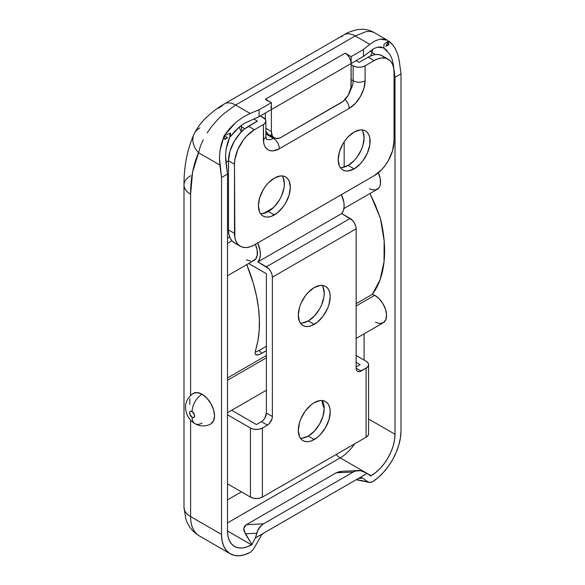 <?xml version="1.0" encoding="UTF-8"?>
<svg xmlns="http://www.w3.org/2000/svg" width="585" height="585" viewBox="0 0 585 585"><rect width="100%" height="100%" fill="white"/><g stroke="black" fill="none" stroke-linecap="round" stroke-linejoin="round"><path stroke-width="0.88" d="M362.89 131.435L364.104 137.782L362.89 145.533L361.42 149.57L357.018 157.19L354.261 160.487L348.155 165.416L354.137 168.868A22.559 13.024 -60 0 1 342.854 169.986A22.559 13.024 -60 0 1 339.395 151.903A22.559 13.024 -60 0 1 354.137 132.027L360.243 129.899L363 130.009L365.413 130.908L367.402 132.554L368.872 134.886L369.786 137.819L369.786 145.007L367.402 153.021L363 160.648L360.243 163.939L354.137 168.868L348.031 170.988L345.274 170.879L342.854 169.986L340.872 168.341L339.395 166.008L338.181 159.654L339.395 151.903L342.854 143.932L345.274 140.246L348.031 136.948L354.137 132.027A22.559 13.024 -60 0 1 365.413 130.908A22.559 13.024 -60 0 1 368.872 148.985A22.559 13.024 -60 0 1 354.137 168.868L348.155 165.416A22.559 13.024 120 0 0 362.02 129.877M283.125 177.489L284.339 183.836L284.032 187.609L281.648 195.624L279.667 199.558L274.489 206.542L268.383 211.47L274.365 214.922A22.559 13.024 -60 0 1 263.082 216.04A22.559 13.024 -60 0 1 259.623 197.957A22.559 13.024 -60 0 1 274.365 178.081L280.471 175.953L283.228 176.063L285.648 176.962L287.63 178.608L289.107 180.94L290.321 187.288L289.107 195.039L285.648 203.017L283.228 206.702L277.48 212.772L271.257 216.362L268.259 217.042L265.502 216.933L263.082 216.04L261.1 214.395L259.623 212.062L258.409 205.708L259.623 197.957L263.082 189.986L265.502 186.301L268.259 183.003L274.365 178.081A22.559 13.024 -60 0 1 285.648 176.962A22.559 13.024 -60 0 1 289.107 195.039A22.559 13.024 -60 0 1 274.365 214.922L268.383 211.47A22.559 13.024 120 0 0 282.255 175.931M192.107 411.518A3.525 2.033 60 0 1 194.6 415.84A3.525 2.033 60 0 1 192.107 417.273A14.098 8.139 120 0 0 195.024 423.73A14.098 8.139 -60 0 1 192.107 417.273L193.057 417.61L194.41 416.827L194.41 414.626L192.107 411.518L190.344 411.343L189.803 411.964L189.803 414.173L192.107 417.273A3.525 2.033 60 0 1 189.613 412.959A3.525 2.033 60 0 1 192.107 411.518A14.098 8.139 -60 0 1 202.074 394.246A14.098 8.139 120 0 0 192.107 411.518M211.989 423.087A17.623 10.179 -120 0 0 213.24 408.696A17.623 10.179 -120 0 0 202.074 394.246A17.623 10.179 -120 0 0 192.158 394.195M356.133 338.423L383.182 322.803A16.219 9.36 -120 0 0 385.588 309.553A16.219 9.36 -120 0 0 374.678 295.301L356.133 306.006L374.678 295.301A16.219 9.36 -120 0 0 372.352 294.328A118.675 68.518 -120 0 0 380.389 218.3L370.034 193.459L375.285 204.852L380.389 218.3L384.162 240.925L384.038 261.758L380.045 279.842L372.352 294.328L356.133 303.688L372.352 294.328A16.219 9.36 60 0 1 374.678 295.301L379.095 298.679L382.897 303.593L385.508 309.297L386.531 314.913L385.815 319.6L383.46 322.635L379.826 323.556L375.475 322.225M266.387 357.815L227.499 380.265L266.387 357.815M343.943 208.523L377.201 189.328A16.219 9.36 -120 0 0 378.334 172.787L380.257 178.696L380.411 183.946L379.833 186.118L378.846 187.88L375.789 189.898L371.716 189.686L369.493 188.743M231.901 240.793L227.499 243.331L231.901 240.793M227.499 275.754L254.058 260.42A16.219 9.36 -120 0 0 255.382 244.303M323.008 286.95L324.222 293.297L323.914 297.07L321.531 305.085L319.549 309.019L314.372 316.002L308.266 320.931L314.247 324.382A22.559 13.024 -60 0 1 302.971 325.501A22.559 13.024 -60 0 1 299.513 307.425A22.559 13.024 -60 0 1 314.247 287.542L320.353 285.414L323.117 285.524L325.531 286.423L327.52 288.069L328.989 290.401L329.896 293.334L330.203 296.749L328.989 304.5L327.52 308.536L323.117 316.163L317.362 322.233L311.14 325.823L308.149 326.503L305.385 326.393L302.971 325.501L300.983 323.856L299.513 321.523L298.299 315.169L299.513 307.425L300.983 303.388L305.385 295.761L308.149 292.463L314.247 287.542A22.559 13.024 -60 0 1 325.531 286.423A22.559 13.024 -60 0 1 328.989 304.5A22.559 13.024 -60 0 1 314.247 324.382L308.266 320.931A22.559 13.024 120 0 0 322.138 285.392M323.914 405.017L324.222 408.432L323.008 416.184L319.549 424.162L314.372 431.138L308.266 436.066L314.247 439.518A22.559 13.024 -60 0 1 302.971 440.637A22.559 13.024 -60 0 1 299.513 422.56A22.559 13.024 -60 0 1 314.247 402.677L320.353 400.557L323.117 400.666L325.531 401.559L327.52 403.204L328.989 405.537L329.896 408.469L330.203 411.891L328.989 419.642L325.531 427.613L320.353 434.596L317.362 437.368L311.14 440.966L308.149 441.646L305.385 441.536L302.971 440.637L300.983 438.991L299.513 436.659L298.299 430.311L299.513 422.56L300.983 418.524L305.385 410.897L311.14 404.827L314.247 402.677A22.559 13.024 -60 0 1 325.531 401.559A22.559 13.024 -60 0 1 328.989 419.642A22.559 13.024 -60 0 1 314.247 439.518L308.266 436.066A22.559 13.024 120 0 0 322.138 400.535M387.445 40.233L384.521 39.122L379.994 39.144L375.022 40.921L369.815 44.365L375.022 40.921L379.994 39.144L387.445 40.233L374.042 32.497L370.597 31.393L366.181 31.583L355.249 35.948L369.815 44.365L363.468 49.491L351.146 56.606L351.146 85.395A14.098 8.139 -60 0 1 341.172 102.66L281.348 137.204L343.117 101.322L348.221 95.223L350.956 87.75L351.146 63.516L363.468 56.401L373.705 48.657L377.449 47.202L383.921 47.963L383.921 44.475L388.396 40.855C391.058 42.603 393.456 45.381 395.592 49.191L397.939 54.902L399.336 61.403L397.939 54.902M261.4 421.675A7.049 4.073 120 0 0 266.387 413.039L272.369 416.491A7.049 4.073 -60 0 1 267.389 425.127L262.402 428.008L262.402 497.089L366.1 437.222L366.1 368.133L359.205 371.68L357.589 371.365L356.506 370.122L356.133 368.133L356.133 228.823L272.369 277.18L272.369 416.491L271.996 418.918L269.297 423.591L267.389 425.127L261.4 421.675L256.42 424.556L261.4 421.675L267.389 425.127L262.402 428.008L259.652 429.068L256.42 429.441L253.181 429.068L250.439 428.008L227.499 414.765L250.439 428.008L250.439 497.089L227.499 483.846L250.439 497.089L253.181 498.149L256.42 498.522L259.652 498.149L262.402 497.089L366.1 437.222L367.936 435.635L368.579 433.763L368.579 364.682A8.461 4.885 180 0 0 366.1 361.23L356.133 355.468L366.1 361.23L367.936 362.81L368.579 364.682L367.936 366.554L366.1 368.133L361.113 371.014L356.133 368.133L356.133 228.823L355.673 225.912L354.378 222.922L352.433 220.304L341.662 213.554L257.905 261.912L341.662 213.554L350.144 218.454L266.387 266.811L257.905 261.912A19.744 11.4 60 0 0 257.671 242.987L260.106 250.629L260.376 255.155L259.623 259.009L257.905 261.912L268.676 268.661L270.621 271.279L271.915 274.27L272.369 277.18L272.369 416.491L266.387 413.039L266.387 273.721L266.387 413.039L264.932 417.953L263.308 420.132M360.119 364.682L356.133 366.985L360.119 364.682L356.133 362.378L360.119 364.682M300.383 323.074A22.559 13.024 120 0 0 308.266 320.931L302.16 323.052M300.383 438.209A22.559 13.024 120 0 0 308.266 436.066L302.16 438.187M231.682 410.275L256.42 424.556L231.682 410.275M266.387 273.721L248.705 263.513L266.387 273.721M341.662 213.554L343.388 210.651L344.134 206.797L343.863 202.271L341.428 194.63A19.744 11.4 -120 0 1 341.662 213.554M322.233 400.674A14.098 8.139 60 0 0 324.222 408.432L322.986 405.222L322.225 400.374M250.439 428.008L250.439 497.089A8.461 4.885 0 0 0 262.402 497.089L262.402 428.008A8.461 4.885 180 0 1 250.439 428.008M368.579 364.682A8.461 4.885 180 0 1 366.1 368.133L366.1 437.222A8.461 4.885 0 0 0 368.579 433.763M350.144 218.454L266.387 266.811A8.461 4.885 60 0 1 272.369 277.18L356.133 228.823A8.461 4.885 -120 0 0 350.144 218.454M361.113 371.014A7.049 4.073 -60 0 1 357.589 371.365A7.049 4.073 -60 0 1 356.133 368.133L361.113 371.014M255.528 352.104L259.038 350.525L255.528 352.104M266.387 346.276L259.038 350.525L266.387 346.276M227.499 377.954L266.387 355.505L227.499 377.954M255.506 350.349A118.675 68.518 -120 0 0 246.746 264.639L253.298 283.272L256.42 295.666L258.46 307.79L259.389 319.468L259.206 330.547L257.905 340.887L255.001 352.872M256.164 354.971L255.023 353.369M255.543 354.605L258.387 354.854L261.89 353.274L259.038 350.525L261.89 353.274L266.387 350.678L260.025 354.239L257.034 355.088M255.257 244.018L257.108 249.788L257.268 255.038L255.696 258.972L252.647 260.99M250.702 261.173L246.343 259.842M225.934 162.286L228.501 160.809L225.934 162.286M344.163 141.819L344.163 167.135L344.163 141.819M241.393 491.868L227.499 499.89L241.393 491.868M230.278 553.798A42.303 24.424 -60 0 1 221.518 534.427L190.608 516.584A42.303 24.424 120 0 0 199.368 535.948L230.278 553.798A42.303 24.424 -60 0 0 250.095 552.437L252.61 550.178L254.621 547.246L261.59 534.917L263.879 533.001L358.634 478.289L360.923 477.565L362.868 478.15L367.892 481.85L369.91 482.457L372.426 481.813L378.064 477.638L383.453 472.387L388.396 466.26L392.703 459.466L396.235 452.263L398.846 444.907L400.454 437.668L401.003 430.809L401.003 73.878L395.014 77.337L395.014 434.26L394.561 439.92L393.193 445.887L390.985 451.942L388.009 457.85L384.382 463.378L380.243 468.322L375.753 472.483L370.605 475.985L367.095 473.404L358.634 478.289L360.923 477.565L362.868 478.15L358.525 478.354L362.868 478.15L367.892 481.85L356.521 479.517L369.106 482.376L372.426 481.813A42.303 24.424 -60 0 0 401.003 430.809L401.003 73.878L399.336 61.403L401.003 73.878L395.014 77.337L393.354 64.862L392.593 64.423L393.354 64.862L395.014 77.337L395.014 434.26A33.842 19.539 -60 0 1 371.087 475.707L340.177 457.865A33.842 19.539 120 0 0 354.707 443.796A33.842 19.539 -60 0 1 340.177 457.865L371.087 475.707L370.605 475.985L367.095 473.404L255.418 537.886L251.916 544.518L246.76 546.953L242.278 547.977L238.139 547.809L234.512 546.47L231.536 543.999L229.32 540.496L227.96 536.101L227.499 530.975L227.499 174.045L221.518 177.504L221.518 534.427L222.059 540.664L223.667 546.046L226.285 550.383L229.81 553.512L234.124 555.326L239.068 555.75L244.457 554.777L250.095 552.437L252.61 550.178L254.621 547.246L261.59 534.917L263.879 533.001L255.418 537.886L257.824 530.288L261.29 525.491L263.513 523.846L353.311 472L355.753 470.954L360.916 470.764L367.095 473.404L363.439 471.642A16.921 13.243 -92.7 0 0 358.203 470.537A16.921 13.243 -92.7 0 0 353.311 472L263.513 523.846L246.417 524.657L244.567 526.288L243.755 528.409L244.004 530.946L251.916 544.518L251.433 544.789A33.842 19.539 -60 0 1 234.512 546.47A33.842 19.539 -60 0 1 227.499 530.975L251.433 544.789L227.499 530.975L227.499 174.045L225.839 161.577L225.525 155.471L226.132 149.065L230.029 136.363L230.424 136.59L239.477 126.865L244.713 123.128L259.053 116.686L271.374 109.57L271.374 102.66L265.393 99.209L345.165 53.155L351.146 56.606L363.468 49.491L363.468 56.401L363.468 49.491L369.815 44.365L355.249 35.948L235.594 105.037L250.161 113.446L259.053 109.775L271.374 102.66L259.053 109.775L259.053 116.686L271.374 109.57L271.374 131.449L272.135 135.413L273.056 136.875L275.806 138.462L279.403 138.104L281.348 137.204A14.098 8.139 -60 0 1 274.292 137.899A14.098 8.139 -60 0 1 271.374 131.449L271.374 109.57L363.468 56.401L373.705 48.657L377.449 47.202L380.893 46.968L383.921 47.963L383.921 44.475L388.396 40.855L388.901 44.635L385.881 46.383L388.396 40.855L388.396 44.343L388.901 44.635L388.396 40.855L385.881 46.383L388.396 44.343L388.901 44.635L385.881 46.383L388.396 44.343L388.396 40.855L392.374 44.46M368.579 418.999L395.014 434.26L368.579 418.999M199.434 535.984A42.303 24.424 -60 0 1 190.608 516.584A22.559 13.024 180 0 1 183.997 507.37A22.559 13.024 0 0 0 190.608 516.584L221.518 534.427L221.518 177.504L219.858 165.029L198.586 152.751L192.619 171.873L190.608 194.198L190.608 395.314L190.608 194.198A22.559 13.024 180 0 1 183.997 184.984A22.559 13.024 180 0 1 190.608 175.778M227.499 522.917L340.177 457.865L227.499 522.917M342.708 471.276L339.037 471.744L336.214 472.812L246.417 524.657L336.214 472.812L353.311 472L336.214 472.812L342.525 471.283L358.203 470.537M372.696 49.235L372.082 52.577L375.504 54.551L372.082 52.577L372.696 49.228M392.118 59.282L393.354 64.862L392.118 59.282L390.005 54.456L383.526 47.736L387.109 50.559M372.082 52.577L370.671 55.889A146.652 84.671 -120 0 1 372.082 52.577A14.098 10.647 24.5 0 0 370.261 50.917A14.098 10.647 -155.5 0 1 372.082 52.577M364.104 333.816L364.104 360.075L364.104 333.816M190.608 420.147L190.608 516.584L190.608 420.147M203.214 139.705L200.326 146.411L198.586 152.751L219.858 165.029L219.448 157.95L220.048 150.542L224.15 135.683L235.916 122.331L242.877 117.205L250.161 113.446L235.594 105.037L223.353 114.046L217.401 119.852L211.938 126.184L207.127 132.905M267.681 101.059L265.393 99.209L345.165 53.155L347.453 55.005L349.391 57.622L350.686 60.613L351.146 63.516A8.461 4.885 -120 0 0 345.165 53.155L351.146 56.606L351.146 63.516L271.374 109.57L270.921 106.667M218.578 108.159L221.964 106.017A22.559 13.024 60 0 1 224.318 103.918A22.559 13.024 60 0 1 235.594 105.037L355.249 35.948A22.559 13.024 -120 0 0 343.973 34.837L224.318 103.918C219.828 106.653 215.96 108.89 207.617 116.349C202.03 121.285 197.496 127.23 194.008 134.177C187.28 149.277 183.939 166.213 183.997 184.984A22.559 13.024 0 0 0 190.608 194.198A146.652 84.671 60 0 1 198.586 152.751A22.559 17.031 -155.5 0 1 193.92 134.382A22.559 17.031 -155.5 0 1 199.814 127.947M235.594 105.037A22.559 13.024 -120 0 0 224.362 103.889M193.92 134.382A22.559 17.031 24.5 0 0 198.586 152.751M341.618 36.935A22.559 13.024 60 0 1 344.017 34.807A22.559 13.024 60 0 1 355.249 35.948M336.119 454.53A14.098 8.139 -120 0 0 340.177 457.865A14.098 8.139 60 0 1 336.119 454.53M265.393 113.022L265.393 119.457L265.393 113.022M265.875 128.276L271.374 131.449L265.875 128.276M268.31 134.448A14.098 8.139 120 0 1 265.875 131.259L268.31 134.448L274.292 137.899M269.824 135.011L271.55 135.076M265.393 99.209L271.374 102.66L271.374 109.57M230.029 136.363L229.634 133.424L230.424 136.59L230.424 133.102L230.424 136.59L234.651 131.406L239.477 126.865L244.713 123.128L259.053 116.686L259.053 109.775L250.161 113.446L242.877 117.205L235.916 122.331L229.583 128.576L224.15 135.683L227.675 137.716L224.655 139.464L224.15 135.683L221.635 143.032L220.048 150.542L219.448 157.95L221.518 177.504L227.499 174.045L225.525 155.471L226.132 149.065L227.66 142.616L230.029 136.363M230.424 133.102L224.15 135.683L227.675 137.716L224.655 139.464L224.15 135.683L230.424 133.102M224.589 138.989L227.675 137.716L224.589 138.989M255.418 537.886L256.72 533.257L245.32 533.798L251.916 544.518L255.418 537.886M263.513 523.846L246.417 524.657L243.755 528.409L245.32 533.798L256.72 533.257A16.921 13.243 -92.7 0 1 263.513 523.846M202.074 423.035A14.098 8.139 -60 0 1 195.024 423.73C200.333 426.626 205.62 426.684 210.885 423.906L213.591 420.798L214.541 415.84L213.591 409.785L210.885 403.555L206.841 398.1L202.074 394.246L197.306 392.593L193.262 393.376C185.898 398.794 183.792 405.785 186.937 414.341C188.736 418.502 191.434 421.631 195.024 423.73M189.847 404.389L189.847 398.773M266.321 139.054L265.875 136.056A8.461 4.885 180 0 1 263.396 139.508A8.461 4.885 0 0 0 265.875 136.056L265.875 121.088L265.232 119.216L260.405 115.903L263.396 117.629A8.461 4.885 180 0 1 265.875 121.088A8.461 4.885 180 0 1 263.396 124.539L254.424 129.716L248.442 126.265L257.415 121.088L253.656 118.916L257.415 121.088L244.552 128.956L240.808 132.422L234.336 141.153L230.015 151.12L228.501 160.809L234.483 164.261L234.863 237.612L235.996 241.283L237.839 244.194L240.325 246.256L243.345 247.375L246.79 247.513L250.534 246.658L254.424 244.859L374.078 175.778L381.712 169.621L385.157 165.496L388.177 160.89L392.506 150.923L394.019 141.234L394.019 72.152L393.639 67.882L392.506 64.218L390.656 61.301L388.177 59.239L385.157 58.12L381.712 57.988L377.968 58.836L374.078 60.635L365.106 65.82L365.106 80.788L363.892 88.54L360.433 96.51L355.256 103.494L349.15 108.422L279.352 148.722A8.461 4.885 -120 0 0 273.37 138.352L274.226 137.863L273.37 138.352L265.875 134.031L273.37 138.352A14.098 8.139 -60 0 1 266.453 139.128A14.098 8.139 -60 0 0 273.37 138.352A8.461 4.885 60 0 1 279.352 148.722L273.246 150.842L270.489 150.733L268.069 149.833L266.087 148.188L264.61 145.855L263.703 142.923L263.396 124.539L254.424 129.716L246.79 135.881L243.345 139.998L237.839 149.526L234.863 159.544L234.483 164.261L234.483 233.342L228.501 229.89L228.881 234.161L230.015 237.824L231.857 240.742L234.336 242.797L237.364 243.923M384.674 57.842L382.195 55.787L379.175 54.668L375.724 54.529L371.987 55.378L368.097 57.184L359.124 62.368L356.126 60.635L359.124 62.368L368.097 57.184L374.078 60.635L365.106 65.82A8.461 4.885 180 0 1 353.135 65.82L353.135 80.788L351.146 79.633L353.135 80.788A14.098 8.139 -60 0 1 350.327 90.419A14.098 8.139 -60 0 0 353.135 80.788A8.461 4.885 0 0 0 365.106 80.788L365.106 65.82L362.356 66.88L359.124 67.253L355.885 66.88L353.135 65.82L353.135 80.788A8.461 4.885 180 0 0 365.106 80.788A22.559 13.024 120 0 1 349.15 108.422A8.461 4.885 -120 0 0 345.062 99.508A8.461 4.885 60 0 1 349.15 108.422L279.352 148.722A22.559 13.024 120 0 1 263.396 139.508L263.396 124.539L265.232 122.952L265.875 121.088M228.501 160.809L228.501 229.89L228.501 160.809L234.483 164.261A28.204 16.285 -60 0 1 254.424 129.716L248.442 126.265A28.204 16.285 120 0 0 228.501 160.809M340.265 167.559A22.559 13.024 120 0 0 348.155 165.416L342.049 167.537M260.5 213.613A22.559 13.024 120 0 0 268.383 211.47L262.277 213.591M240.325 246.256A28.204 16.285 -60 0 1 234.483 233.342L228.501 229.89A28.204 16.285 120 0 0 234.336 242.797L240.325 246.256A28.204 16.285 -60 0 0 254.424 244.859L374.078 175.778A28.204 16.285 -60 0 0 394.019 141.234L394.019 72.152A28.204 16.285 -60 0 0 388.177 59.239A28.204 16.285 -60 0 0 374.078 60.635L368.097 57.184A28.204 16.285 120 0 1 382.195 55.787L388.177 59.239M244.786 128.766L241.459 126.843L241.459 125.314L241.459 126.843A22.559 13.024 120 0 0 241.985 131.23A22.559 13.024 -60 0 1 241.459 126.843A8.461 4.885 180 0 1 240.42 126.111A8.461 4.885 0 0 0 241.459 126.843L244.786 128.766M351.146 64.672L353.135 65.82L351.146 64.672M227.499 412.688L266.387 390.232M273.144 207.88L263.623 213.379M227.499 238.3L229.686 237.042M199.368 535.948C192.801 531.999 188.29 526.376 185.84 519.092L183.997 507.37L183.997 184.984M343.973 34.837C346.737 32.87 351.175 31.137 357.281 29.63L362.188 29.25C366.393 29.316 370.342 30.398 374.042 32.489M356.155 479.722L369.106 482.376M241.13 132.093L239.302 127.004"/></g></svg>
